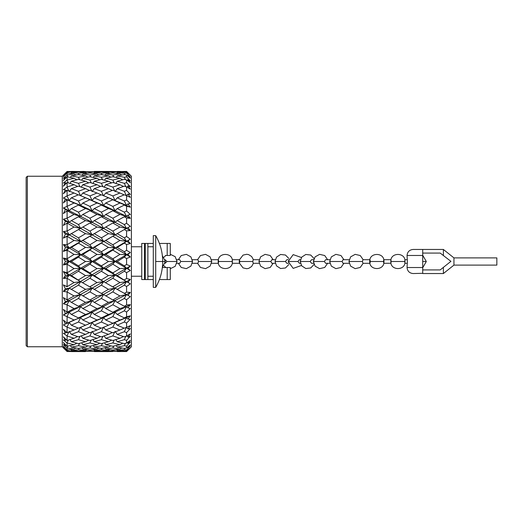 <?xml version="1.0" encoding="UTF-8"?>
<svg xmlns="http://www.w3.org/2000/svg" width="523" height="523" viewBox="0 0 523 523"><rect width="100%" height="100%" fill="white"/><g stroke="black" fill="none" stroke-linecap="round" stroke-linejoin="round"><path stroke-width="0.78" d="M165.471 267.521L162.333 267.521L167.203 267.521L167.203 279.563L170.282 279.563L170.282 267.521L167.203 267.521L167.203 279.563L170.282 279.563L170.282 267.521L165.471 267.521M165.471 255.479L170.282 255.479L170.282 243.437L167.203 243.437L170.282 243.437L170.282 255.479L165.471 255.479M141.74 243.437L141.74 279.563L153.285 279.563L147.872 279.563L147.872 243.437L145.257 243.437L145.257 279.563L147.872 279.563L147.872 243.437L153.285 243.437L145.257 243.437L145.257 279.563L144.525 279.563L144.525 243.437L141.74 243.437L141.74 279.563L144.525 279.563L144.525 243.437L145.257 243.437L141.74 243.437M159.41 279.563L167.203 279.563L159.41 279.563M159.41 243.437L167.203 243.437L167.203 255.479L167.203 243.437L159.41 243.437M422.708 269.927L440.196 269.927L443.386 267.377L443.386 273.542L422.708 273.542L422.708 267.521L407.051 267.521L407.384 261.5L407.051 255.479C407.424 251.838 409.431 249.831 413.072 249.458L443.386 249.458L453.938 257.885L453.938 265.115L496.85 265.115L496.85 257.885L453.938 257.885M453.938 265.115L443.386 273.542M443.386 267.377L450.931 261.35L440.196 253.073L422.708 253.073M407.051 267.521C407.424 271.162 409.431 273.169 413.072 273.542L422.708 273.307M422.708 249.7L422.708 255.479L407.051 255.479M422.708 267.521L422.708 255.479M165.124 263.304L167.02 261.5L165.124 259.696M176.8 263.304L179.722 263.304L180.775 261.5L179.722 259.696L176.8 259.696M192.333 263.304L197.929 263.304L198.518 261.5L197.929 259.696L192.333 259.696M239.482 263.304L232.317 263.291C231.205 270.358 219.274 270.299 218.281 263.134M232.238 261.5C232.284 263.834 232.33 263.834 232.362 261.5C232.33 259.166 232.284 259.166 232.238 261.5M218.169 261.5C218.294 263.834 218.424 263.834 218.562 261.5C218.424 259.166 218.294 259.166 218.169 261.5M259.133 263.304L253.21 263.304L252.779 261.5L253.21 259.696L259.133 259.696M239.737 261.5C239.56 263.834 239.397 263.834 239.233 261.5C239.397 259.166 239.56 259.166 239.737 261.5M275.268 263.304L271.882 263.304L270.836 261.5L271.882 259.696L275.268 259.696M288.415 263.304L286.846 263.304L285.427 261.5L286.846 259.696L288.415 259.696M300.477 263.304L299.418 263.304L297.894 261.5L299.418 259.696L300.477 259.696M313.63 263.304L311.571 263.304L310.106 261.5L311.571 259.696L313.63 259.696M329.902 263.304L325.613 263.304L324.352 261.5L325.613 259.696L329.902 259.696M349.567 263.304L343.003 263.304L342.127 261.5L343.003 259.696L349.567 259.696M369.944 263.304L362.916 263.304L362.432 261.5L362.916 259.696L369.944 259.696M384.013 261.5C383.862 263.827 383.719 263.827 383.575 261.5C383.719 259.173 383.862 259.173 384.013 261.5M370.232 261.5C370.042 263.827 369.846 263.827 369.656 261.5C369.846 259.173 370.036 259.173 370.232 261.5M383.79 263.304L390.91 263.252C391.995 270.313 403.815 270.319 404.92 263.285L407.254 263.304M404.979 261.5C404.933 263.827 404.887 263.827 404.835 261.5C404.887 259.173 404.933 259.173 404.979 261.5M391.047 261.5C390.975 263.827 390.897 263.827 390.825 261.5C390.897 259.173 390.975 259.173 391.047 261.5M239.482 259.696L232.304 259.696C231.205 252.642 219.281 252.694 218.281 259.859M407.254 259.696L404.92 259.715C403.815 252.681 391.995 252.687 390.91 259.748M155.71 261.5L155.71 235.638L153.285 235.638L153.285 287.362L155.71 287.362L155.71 261.5L162.686 261.5C162.646 270.737 160.319 279.36 155.71 287.362M26.15 345.553L26.15 177.447L27.353 176.244L27.353 346.756L26.15 345.553M65.022 349.495L62.276 346.756L62.276 176.244L67.094 171.472L67.022 172.23L63.348 175.767L65.44 174.166L63.348 176.846L67.094 173.015L67.094 175.022L63.348 178.395L65.44 177.408L63.348 180.533L67.094 176.735L67.094 180.03L63.348 183.076L65.44 182.717L63.348 186.214L67.094 182.54L67.094 187.038L63.348 189.686L65.44 189.967L63.348 193.752L67.094 190.294L67.094 195.883L63.348 198.06L65.44 198.975L63.348 202.957L67.094 199.799L67.094 206.343L63.348 208.004L65.44 209.527L63.348 213.6L67.094 210.821L67.094 218.163L63.348 219.255L65.44 221.36L63.348 225.426L67.094 223.092L67.094 231.048L63.348 231.552L65.44 234.18L63.348 238.135L67.094 236.311L67.094 244.679L63.348 244.587L65.44 247.667L63.348 251.426L67.094 250.151L67.094 258.735L63.348 258.042L65.44 261.5L63.348 264.958L67.094 264.265L67.094 272.849L63.348 271.574L65.44 275.333L63.348 278.413L67.094 278.321L67.094 286.689L63.348 284.865L65.44 288.82L63.348 291.448L67.094 291.952L67.094 299.908L63.348 297.574L65.44 301.64L63.348 303.745L67.094 304.837L67.094 312.179L63.348 309.4L65.44 313.473L63.348 314.996L67.094 316.657L67.094 323.201L63.348 320.043L65.44 324.025L63.348 324.94L67.094 327.117L67.094 332.706L63.348 329.248L65.44 333.033L63.348 333.314L67.094 335.962L67.094 340.46L63.348 336.786L65.44 340.283L63.348 339.924L67.094 342.97L67.094 346.265L63.348 342.467L65.44 345.592L63.348 344.605L67.094 347.978L67.094 349.985L63.348 346.154L65.44 348.834L63.348 347.233L67.022 350.77L67.094 351.528L63.348 347.756L67.022 351.463M62.276 176.244L27.353 176.244M62.276 346.756L27.353 346.756M126.579 171.426L131.397 176.244L131.397 346.756L126.579 351.574L130.325 347.703L126.579 350.881L126.579 349.952L130.325 345.938L127.919 347.775L130.325 344.886L126.579 348.03L126.579 346.2L130.325 342.088L127.919 343.474L130.325 340.362L126.579 343.055L126.579 340.362L130.325 336.256L127.919 337.152L130.325 333.903L126.579 336.073L126.579 332.589L130.325 328.581L127.919 328.974L130.325 325.659L126.579 327.254L126.579 323.057L130.325 319.259L127.919 319.128L130.325 315.833L126.579 316.814L126.579 312.015L130.325 308.511L127.919 307.864L130.325 304.667L126.579 305.014L126.579 299.725L130.325 296.606L127.919 295.456L130.325 292.442L126.579 292.141L126.579 286.499L130.325 283.839L127.919 282.211L130.325 279.452L126.579 278.511L126.579 272.653L130.325 270.515L127.919 268.462L130.325 266.024L126.579 264.468L126.579 258.532L130.325 256.976L127.919 254.538L130.325 252.485L126.579 250.347L126.579 244.489L130.325 243.548L127.919 240.789L130.325 239.161L126.579 236.501L126.579 230.859L130.325 230.558L127.919 227.544L130.325 226.394L126.579 223.275L126.579 217.986L130.325 218.333L127.919 215.136L130.325 214.489L126.579 210.985L126.579 206.186L130.325 207.167L127.919 203.872L130.325 203.741L126.579 199.943L126.579 195.746L130.325 197.341L127.919 194.026L130.325 194.419L126.579 190.411L126.579 186.927L130.325 189.097L127.919 185.848L130.325 186.744L126.579 182.638L126.579 179.945L130.325 182.638L127.919 179.526L130.325 180.912L126.579 176.8L126.579 174.97L130.325 178.114L127.919 175.225L130.325 177.062L126.579 173.048L126.579 172.119L130.325 175.297L126.579 171.426L117.132 171.59M126.579 351.574L117.132 351.41M94.29 351.574L108.457 351.574L94.205 351.41M71.357 351.574L85.53 351.574L67.094 351.528L74.057 351.293L74.926 350.783M141.74 246.758L131.397 246.758M141.74 276.242L131.397 276.242M153.285 246.758L147.872 246.758M153.285 276.242L147.872 276.242M145.257 246.758L144.525 246.758M145.257 276.242L144.525 276.242M67.022 171.537L65.44 173.08M64.486 174.048L64.937 173.584M78.679 171.975L78.437 171.537L67.094 171.472L74.057 171.707L67.094 172.145M67.454 173.054L67.022 172.23M65.44 174.166L65.767 174.355M74.057 171.707L74.926 172.217M84.151 171.433L78.437 171.537M71.357 171.426L85.792 171.583M67.905 176.905L67.022 175.12M65.44 177.408L66.068 177.748M67.094 173.015L74.057 173.917L67.094 175.022M79.136 174.702L78.437 173.329L71.357 172.538L70.827 173.473M74.057 173.917L75.959 175.002M71.357 172.538L78.437 171.956L85.53 172.538L78.437 173.329M90.387 173.054L89.91 172.159L82.817 171.707L82.503 172.263M85.53 172.538L86.949 173.361M82.817 171.707L96.997 171.707L89.91 172.159M96.997 171.707L97.866 172.217M101.606 171.975L101.364 171.537L94.205 171.59M95.709 171.433L101.769 171.524M107.038 171.433L101.364 171.537M113.314 173.054L112.837 172.159L105.744 171.707L112.837 171.472L94.29 171.426M68.363 182.919L67.022 180.141L65.944 180.997M65.44 182.717L66.382 183.194M67.094 176.735L74.057 178.284L67.094 180.03M79.588 179.651L78.437 177.29L71.357 175.839L70.396 177.447M74.057 178.284L76.816 179.768M71.357 175.839L78.437 174.59L85.53 175.839L78.437 177.29M90.839 176.905L89.91 175.042L82.817 173.917L82.065 175.205M85.53 175.839L87.884 177.14M82.817 173.917L89.91 173.002L96.997 173.917L89.91 175.042M102.07 174.702L101.364 173.329L94.29 172.538L93.761 173.473M96.997 173.917L98.893 175.002M94.29 172.538L101.364 171.962L108.457 172.538L101.364 173.329M108.457 172.538L109.869 173.361M105.744 171.707L105.43 172.263M112.837 171.472L119.93 171.707L112.837 172.159M124.546 171.975L124.304 171.537L117.224 171.426M119.93 171.707L120.806 172.217M68.846 190.96L67.022 187.162M65.44 189.967L66.728 190.555M67.094 182.54L74.057 184.704L67.094 187.038M80.052 186.698L78.437 183.325L71.357 181.246L69.971 183.416M74.057 184.704L77.574 186.443M71.357 181.246L78.437 179.356L85.53 181.246L78.437 183.325M91.296 182.919L89.91 180.056L82.817 178.284L81.64 180.187M85.53 181.246L88.681 182.873M82.817 178.284L89.91 176.709L96.997 178.284L89.91 180.056M102.515 179.651L101.364 177.29L94.29 175.839L93.336 177.447M96.997 178.284L99.749 179.775M94.29 175.839L101.364 174.59L108.457 175.839L101.364 177.29M113.766 176.905L112.837 175.042L105.744 173.917L104.999 175.205M108.457 175.839L110.804 177.14M105.744 173.917L112.837 173.002L119.93 173.917L112.837 175.042M119.93 173.917L121.833 175.002M125.004 174.702L124.304 173.329L117.224 172.538L116.688 173.473M63.348 198.06L69.199 200.459L67.022 196.014M65.375 199.1L80.653 205.434L78.437 200.976L71.357 197.812L69.199 200.459L67.022 199.76M67.094 190.294L74.057 193.007L67.094 195.883M71.357 197.812L78.437 194.791L92.133 200.459L89.91 195.929L82.817 193.007L80.653 195.857L78.437 191.287L71.357 188.633L69.199 191.66M74.057 193.007L78.273 194.863M71.357 188.633L78.437 186.149L85.53 188.633L78.437 191.287M91.78 190.96L89.91 187.077L82.817 184.704L81.209 187.097M85.53 188.633L89.407 190.444M82.817 184.704L89.91 182.507L96.997 184.704L89.91 187.077M102.985 186.698L101.364 183.325L94.29 181.246L92.904 183.41M96.997 184.704L100.508 186.443M94.29 181.246L101.364 179.356L108.457 181.246L101.364 183.325M114.223 182.919L112.837 180.056L105.744 178.284L104.574 180.187M108.457 181.246L111.608 182.873M105.744 178.284L112.837 176.709L119.93 178.284L112.837 180.056M125.455 179.651L124.304 177.29L117.224 175.839L116.263 177.447M119.93 178.284L122.689 179.768M63.427 207.964L69.199 210.762L67.022 206.474M65.44 209.527L69.199 210.762L80.653 216.398L78.437 212.155L71.357 208.559L69.199 210.762L67.022 210.769M67.094 199.799L74.057 203.002L67.094 206.343M74.057 203.002L80.653 205.434L92.133 210.762L89.91 206.395L82.817 203.002L80.653 205.434L78.437 205.081L85.53 208.559L78.437 212.155M82.673 196.576L85.53 197.812L78.437 200.976M85.53 197.812L103.58 205.434L101.364 200.976L94.29 197.812L92.133 200.459L89.91 199.747L96.997 203.002L89.91 206.395M82.817 193.007L89.91 190.254L96.997 193.007L89.91 195.929M94.29 197.812L101.364 194.798L115.06 200.459L112.837 195.929L105.744 193.007L103.58 195.857L101.364 191.287L94.29 188.633L92.133 191.66M96.997 193.007L101.207 194.863M94.29 188.633L101.364 186.149L108.457 188.633L101.364 191.287M114.707 190.96L112.837 187.077L105.744 184.704L104.136 187.097M108.457 188.633L112.334 190.444M105.744 184.704L112.837 182.507L119.93 184.704L112.837 187.077M125.919 186.698L124.304 183.325L117.224 181.246L115.831 183.41M119.93 184.704L123.448 186.443M63.348 219.255L69.199 222.308L67.022 218.294M65.44 221.36L69.199 222.308L80.653 228.466L78.437 224.55L71.357 220.608L69.199 222.308L67.022 223.02M67.094 210.821L74.057 214.437L67.094 218.163M74.057 214.437L80.653 216.398L92.133 222.308L89.91 218.222L82.817 214.437L80.653 216.398L78.437 216.764L85.53 220.608L78.437 224.55M71.357 208.559L78.437 205.081M85.53 208.559L92.133 210.762L103.58 216.398L101.364 212.155L94.29 208.559L92.133 210.762L89.91 210.769L96.997 214.437L89.91 218.222M82.817 203.002L89.91 199.747M96.997 203.002L103.58 205.434L115.06 210.762L112.837 206.395L105.744 203.002L103.58 205.434L101.364 205.081L108.457 208.559L101.364 212.155M105.587 196.57L108.457 197.812L101.364 200.976M108.457 197.812L126.52 205.434L124.304 200.976L117.224 197.812L115.06 200.459L112.837 199.747L119.93 203.002L112.837 206.395M105.744 193.007L112.837 190.248L119.93 193.007L112.837 195.929M127.919 194.026L126.52 195.857L124.304 191.287L117.224 188.633L115.06 191.66M119.93 193.007L124.147 194.863M63.348 231.552L69.199 234.827L67.022 231.179M65.44 234.18L69.199 234.827L80.653 241.345L78.437 237.854L71.357 233.663L67.022 236.219M67.094 223.092L74.057 227.034L67.094 231.048M74.057 227.034L80.653 228.466L92.133 234.827L89.91 231.114L82.817 227.034L78.437 229.545L85.53 233.663L78.437 237.854M71.357 220.608L78.437 216.764M85.53 220.608L92.133 222.308L103.58 228.466L101.364 224.55L94.29 220.608L92.133 222.308L89.91 223.033L96.997 227.034L89.91 231.114M82.817 214.437L89.91 210.769M96.997 214.437L103.58 216.398L115.06 222.308L112.837 218.222L105.744 214.437L103.58 216.398L101.364 216.764L108.457 220.608L101.364 224.55M94.29 208.559L101.364 205.081M108.457 208.559L115.06 210.762L126.52 216.398L124.304 212.155L117.224 208.559L115.06 210.762L112.837 210.762L119.93 214.437L112.837 218.222M105.744 203.002L112.837 199.747M119.93 203.002L130.325 207.167L128.429 204.578M63.348 244.587L69.199 247.994L67.022 244.81M65.44 247.667L69.199 247.994L80.653 254.727L78.437 251.746L71.357 247.412L69.199 247.994L67.022 250.046M67.094 236.311L74.057 240.475L67.094 244.679M74.057 240.475L80.653 241.345L92.133 247.994L89.91 244.751L82.817 240.475L80.653 241.345L78.437 243.11L85.53 247.412L78.437 251.746M71.357 233.663L78.437 229.545M85.53 233.663L92.133 234.827L103.58 241.345L101.364 237.854L94.29 233.663L89.91 236.246L96.997 240.475L89.91 244.751M82.817 227.034L89.91 223.033M96.997 227.034L103.58 228.466L115.06 234.827L112.837 231.114L105.744 227.034L101.364 229.545L108.457 233.663L101.364 237.854M94.29 220.608L101.364 216.764M108.457 220.608L115.06 222.308L126.52 228.466L124.304 224.55L117.224 220.608L115.06 222.308L112.837 223.033L119.93 227.034L112.837 231.114M105.744 214.437L112.837 210.762M119.93 214.437L126.52 216.398L130.325 218.333L126.579 217.986L124.304 216.764L117.224 220.608M63.348 258.042L69.199 261.5L67.022 258.846M65.44 261.5L69.199 261.5L80.653 268.273L78.437 265.874L71.357 261.5L69.199 261.5L67.022 264.154M67.094 250.151L74.057 254.433L67.094 258.735M74.057 254.433L80.653 254.727L92.133 261.5L89.91 258.8L82.817 254.433L80.653 254.727L78.437 257.126L85.53 261.5L78.437 265.874M71.357 247.412L78.437 243.11M85.53 247.412L92.133 247.994L103.58 254.727L101.364 251.746L94.29 247.412L92.133 247.994L89.91 250.086L96.997 254.433L89.91 258.8M82.817 240.475L89.91 236.246M96.997 240.475L103.58 241.345L115.06 247.994L112.837 244.751L105.744 240.475L103.58 241.345L101.364 243.11L108.457 247.412L101.364 251.746M94.29 233.663L101.364 229.545M108.457 233.663L115.06 234.827L126.52 241.345L124.304 237.854L117.224 233.663L112.837 236.246L119.93 240.475L112.837 244.751M105.744 227.034L112.837 223.033M119.93 227.034L126.52 228.466L130.325 230.558L126.579 230.859L124.304 229.545L117.224 233.663M63.348 271.574L69.199 275.006L67.022 272.954M65.44 275.333L69.199 275.006L80.653 281.655L71.357 275.588L69.199 275.006L67.022 278.19M67.094 264.265L74.057 268.567L67.094 272.849M74.057 268.567L80.653 268.273L92.133 275.006L89.91 272.914L82.817 268.567L80.653 268.273L78.437 271.254L85.53 275.588L78.437 279.89M71.357 261.5L78.437 257.126M85.53 261.5L92.133 261.5L103.58 268.273L101.364 265.867L94.29 261.5L92.133 261.5L89.91 264.2L96.997 268.567L89.91 272.914M82.817 254.433L89.91 250.086M96.997 254.433L103.58 254.727L115.06 261.5L112.837 258.8L105.744 254.433L103.58 254.727L101.364 257.133L108.457 261.5L101.364 265.867M94.29 247.412L101.364 243.11M108.457 247.412L115.06 247.994L126.52 254.727L124.304 251.74L117.224 247.412L115.06 247.994L112.837 250.086L119.93 254.433L112.837 258.8M105.744 240.475L112.837 236.246M119.93 240.475L126.52 241.345L130.325 243.548L126.579 244.489L124.304 243.11L117.224 247.412M63.348 284.865L67.022 286.781M65.44 288.82L69.199 288.173L74.018 290.893L69.199 288.173L67.022 291.821M67.094 278.321L74.057 282.525L67.094 286.689M74.057 282.525L80.653 281.655L92.133 288.173L80.653 281.655L78.437 285.146L85.53 289.337L78.437 293.455L74.018 290.893M71.357 275.588L78.437 271.254M85.53 275.588L92.133 275.006L103.58 281.655L94.29 275.588L92.133 275.006L89.91 278.249L96.997 282.525L89.91 286.754M82.817 268.567L89.91 264.2M96.997 268.567L103.58 268.273L115.06 275.006L112.837 272.914L105.744 268.567L103.58 268.273L101.364 271.254L108.457 275.588L101.364 279.89M94.29 261.5L101.364 257.133M108.457 261.5L115.06 261.5L126.52 268.273L124.304 265.867L117.224 261.5L115.06 261.5L112.837 264.2L119.93 268.567L112.837 272.914M105.744 254.433L112.837 250.086M119.93 254.433L126.52 254.727L130.325 256.976L126.579 258.532L124.304 257.133L117.224 261.5M65.44 301.64L69.199 300.692L67.022 299.98M67.094 291.952L74.057 295.966L67.094 299.908M74.057 295.966L80.653 294.534L78.437 293.455M71.357 289.337L78.437 285.146M85.53 289.337L92.133 288.173L96.945 290.886L94.29 289.337L92.133 288.173L89.91 291.886L96.997 295.966L89.91 299.967L80.653 294.534L78.437 298.45L85.53 302.392L78.437 306.236L71.357 302.392L69.199 300.692L67.022 304.706M82.817 282.525L89.91 278.249M96.997 282.525L103.58 281.655L115.06 288.173L103.58 281.655L101.364 285.146L108.457 289.337L101.364 293.455L96.945 290.886M94.29 275.588L101.364 271.254M108.457 275.588L115.06 275.006L126.52 281.655L117.224 275.588L115.06 275.006L112.837 278.249L119.93 282.525L112.837 286.754M105.744 268.567L112.837 264.2M119.93 268.567L126.52 268.273L130.325 270.515L127.919 268.462L126.52 268.273L124.304 271.26L126.579 272.653L126.984 272.431M65.44 313.473L69.199 312.238L67.022 312.231M67.094 304.837L74.057 308.563L67.094 312.179M74.057 308.563L80.653 306.602L78.437 306.236M71.357 302.392L78.437 298.45M85.53 302.392L92.133 300.692L89.91 299.967M82.817 295.966L89.91 291.886M96.997 295.966L103.58 294.534L101.364 293.455M94.29 289.337L101.364 285.146M108.457 289.337L115.06 288.173L119.859 290.873L117.224 289.337L115.06 288.173L112.837 291.886L119.93 295.966L112.837 299.967L103.58 294.534L101.364 298.45L108.457 302.392L101.364 306.236L94.29 302.392L92.133 300.692L89.91 304.778L96.997 308.563L89.91 312.231L82.817 308.563L80.653 306.602L78.437 310.845L85.53 314.441L78.437 317.919L71.357 314.441L69.199 312.238L67.022 316.526M105.744 282.525L112.837 278.249M119.93 282.525L126.52 281.655L130.325 283.839M65.44 324.025L69.199 322.541L67.022 323.24M67.094 316.657L74.057 319.998L67.094 323.201M74.057 319.998L80.653 317.566L78.437 317.919M71.357 314.441L78.437 310.845M85.53 314.441L92.133 312.238L89.91 312.231M82.817 308.563L89.91 304.778M96.997 308.563L103.58 306.602L101.364 306.236M94.29 302.392L101.364 298.45M108.457 302.392L115.06 300.692L112.837 299.967M105.744 295.966L112.837 291.886M119.93 295.966L126.52 294.534L119.859 290.873M65.44 333.033L66.728 332.445M67.094 327.117L74.057 329.993L67.094 332.706M71.357 325.188L78.437 322.024L85.53 325.188L78.437 328.209L71.357 325.188L69.199 322.541L67.022 326.986M74.057 329.993L78.273 328.137M85.53 325.188L92.133 322.541L89.91 323.253L82.817 319.998L80.653 317.566L78.437 322.024M82.817 319.998L89.91 316.605L96.997 319.998L89.91 323.253M96.997 319.998L103.58 317.566L101.364 317.919L94.29 314.441L92.133 312.238L89.91 316.605M94.29 314.441L101.364 310.845L108.457 314.441L101.364 317.919M108.457 314.441L115.06 312.238L112.837 312.238L105.744 308.563L103.58 306.602L101.364 310.845M105.744 308.563L112.837 304.778L119.93 308.563L112.837 312.238M119.93 308.563L126.52 306.602L124.304 306.236L117.224 302.392L115.06 300.692L112.837 304.778M65.44 340.283L66.382 339.806M67.094 335.962L74.057 338.296L67.094 340.46M71.357 334.367L78.437 331.713L85.53 334.367L78.437 336.851L71.357 334.367L69.199 331.34M74.057 338.296L77.574 336.557M68.846 332.04L67.022 335.838M82.817 329.993L89.91 327.071L96.997 329.993L89.91 332.746L82.817 329.993L80.653 327.143L78.437 331.713M85.53 334.367L89.407 332.556M94.29 325.188L101.364 322.024L108.457 325.188L105.587 326.43L101.364 328.202L94.29 325.188L92.133 322.541L89.91 327.071M96.997 329.993L101.207 328.137M108.457 325.188L115.06 322.541L112.837 323.253L105.744 319.998L103.58 317.566L101.364 322.024M105.744 319.998L112.837 316.605L119.93 319.998L112.837 323.253M119.93 319.998L126.52 317.566L124.304 317.912L117.224 314.441L115.06 312.238L112.837 316.605M65.44 345.592L66.068 345.252M67.094 342.97L74.057 344.716L67.094 346.265M71.357 341.754L78.437 339.675L85.53 341.754L78.437 343.644L71.357 341.754L69.971 339.584M74.057 344.716L76.816 343.232M68.363 340.081L67.022 342.859L65.944 342.003M82.817 338.296L89.91 335.923L96.997 338.296L89.91 340.493L82.817 338.296L81.209 335.903M85.53 341.754L88.681 340.127M80.052 336.302L78.437 339.675M94.29 334.367L101.364 331.713L108.457 334.367L101.364 336.851L94.29 334.367L92.133 331.34M96.997 338.296L100.508 336.557M91.78 332.04L89.91 335.923M105.744 329.993L112.837 327.071L119.93 329.993L112.837 332.752L105.744 329.993L103.58 327.143L101.364 331.713M108.457 334.367L112.334 332.556M126.579 327.254L124.304 328.202L117.224 325.188L115.06 322.541L112.837 327.071M119.93 329.993L124.147 328.137M65.44 348.834L65.767 348.645M67.094 347.978L74.057 349.083L67.094 349.985M71.357 347.161L78.437 345.71L85.53 347.161L78.437 348.41L71.357 347.161L70.396 345.553M74.057 349.083L75.959 347.998M67.905 346.095L67.022 347.88M82.817 344.716L89.91 342.944L96.997 344.716L89.91 346.291L82.817 344.716L81.64 342.813M85.53 347.161L87.884 345.86M79.588 343.35L78.437 345.71M94.29 341.754L101.364 339.675L108.457 341.754L101.364 343.644L94.29 341.754L92.904 339.59M96.997 344.716L99.749 343.225M91.296 340.081L89.91 342.944M105.744 338.296L112.837 335.923L119.93 338.296L112.837 340.493L105.744 338.296L104.136 335.903M108.457 341.754L111.608 340.127M102.985 336.302L101.364 339.675M126.579 336.073L124.304 336.851L117.224 334.367L115.06 331.34M119.93 338.296L123.448 336.557M114.707 332.04L112.837 335.923M67.094 350.855L74.057 351.293M71.357 350.462L78.437 349.671L85.53 350.462L78.437 351.044L71.357 350.462L70.827 349.527M67.454 349.946L67.022 350.77M82.817 349.083L89.91 347.958L96.997 349.083L89.91 349.998L82.817 349.083L82.065 347.795M85.53 350.462L86.949 349.639M79.136 348.298L78.437 349.671M94.29 347.161L101.364 345.71L108.457 347.161L101.364 348.41L94.29 347.161L93.336 345.553M96.997 349.083L98.893 347.998M90.839 346.095L89.91 347.958M105.744 344.716L112.837 342.944L119.93 344.716L112.837 346.291L105.744 344.716L104.574 342.813M108.457 347.161L110.804 345.86M102.515 343.35L101.364 345.71M126.579 343.055L124.304 343.644L117.224 341.754L115.831 339.59M119.93 344.716L122.689 343.232M114.223 340.081L112.837 342.944M63.898 347.769L63.348 347.233M82.817 351.293L89.91 350.841L96.997 351.293L82.817 351.293L82.503 350.737M78.679 351.025L78.437 351.463M94.29 350.462L101.364 349.671L108.457 350.462L101.364 351.038L94.29 350.462L93.761 349.527M96.997 351.293L97.866 350.783M90.387 349.946L89.91 350.841M105.744 349.083L112.837 347.958L119.93 349.083L112.837 349.998L105.744 349.083L104.999 347.795M108.457 350.462L109.869 349.639M102.07 348.298L101.364 349.671M126.579 348.03L124.304 348.41L117.224 347.161L116.263 345.553M119.93 349.083L121.833 347.998M113.766 346.095L112.837 347.958M64.094 345.278L63.348 344.605M105.744 351.293L112.837 350.841L119.93 351.293L105.744 351.293L105.43 350.737M108.457 351.574L112.837 351.528M101.606 351.025L101.364 351.463M126.579 350.881L117.224 350.462L116.688 349.527M119.93 351.293L120.806 350.783M113.314 349.946L112.837 350.841M65.218 334.615L63.348 333.314M127.011 187.182L127.919 185.848L130.325 189.097M127.331 172.244L126.579 171.479L124.304 171.537M117.224 172.538L126.579 172.119M126.579 173.048L124.304 173.329M117.224 175.839L124.304 174.59L126.579 174.97M126.579 176.8L124.304 177.29M117.224 181.246L124.304 179.356L126.579 179.945M126.579 182.638L124.304 183.325M117.224 188.633L124.304 186.149L126.579 186.927M126.579 190.411L124.304 191.287M117.224 197.812L124.304 194.798L126.579 195.746M126.579 199.943L124.304 200.976M117.224 208.559L124.304 205.088L126.579 206.186M126.579 210.985L124.304 212.155M126.579 223.275L124.304 224.55M130.325 243.548L127.919 240.789L126.52 241.345L130.325 239.161L126.579 236.501L124.304 237.854M127.919 254.538L126.52 254.727L130.325 252.485L126.579 250.347L124.304 251.74M63.348 303.745L92.133 288.173L130.325 266.024L126.579 264.468L124.304 265.867M117.224 275.588L124.304 271.26M127.115 278.635L126.579 278.511L124.304 279.89M117.224 289.337L124.304 285.146L126.579 286.499L126.984 286.218M127.919 295.456L126.52 294.534L130.325 292.442L126.579 292.141L124.304 293.455M117.224 302.392L124.304 298.45L126.579 299.725M127.919 307.864L126.52 306.602L130.325 304.667L126.579 305.014L124.304 306.236M117.224 314.441L124.304 310.845L126.579 312.015M126.579 316.814L124.304 317.912M117.224 325.188L124.304 322.024L126.579 323.057M117.224 334.367L124.304 331.713L126.579 332.589M117.224 341.754L124.304 339.675L126.579 340.362M117.224 347.161L124.304 345.71L126.579 346.2M117.224 350.462L124.304 349.671L126.579 349.952M117.224 351.574L126.579 351.521L127.331 350.756M127.71 344.971L127.39 345.317M130.325 333.903L129.011 335.674M130.325 325.659L128.887 327.633M127.919 319.128L126.52 317.566L130.325 315.833L128.776 317.945M130.325 304.667L128.671 306.857M130.325 292.442L128.566 294.639M129.796 279.308L130.325 279.452L127.919 282.211L126.52 281.655L124.304 285.146M130.325 252.485L128.789 253.786M124.304 229.545L127.919 227.544L130.325 230.558M128.305 224.687L130.325 226.394M124.304 216.764L126.52 216.398L127.919 215.136L130.325 218.333M128.148 212.43L130.325 214.489M128.455 201.826L130.325 203.741M128.651 195.046L130.325 197.341M128.083 192.006L130.325 194.419M127.39 177.683L130.325 180.912M63.348 175.767L63.898 175.231M124.546 351.025L124.304 351.463M127.919 347.775L127.573 347.194M125.004 348.298L124.304 349.671M127.919 343.474L127.324 342.519M125.455 343.35L124.304 345.71M127.919 337.152L127.011 335.818M125.919 336.302L124.304 339.675M127.919 328.974L126.52 327.143L124.304 331.713M105.587 326.43L126.52 317.566L124.304 322.024M82.673 326.424L103.58 317.566L126.52 306.602L124.304 310.845M63.348 324.94L92.133 312.238L126.52 294.534L124.304 298.45M63.348 291.448L126.52 254.727L124.304 257.133M63.348 278.413L126.52 241.345L124.304 243.11M127.919 203.872L126.52 205.434L124.304 205.088M127.919 179.526L127.324 180.481M127.919 175.225L127.573 175.806M63.348 314.996L92.133 300.692L130.325 279.452M63.348 264.958L119.859 232.127M63.348 251.426L96.945 232.114M63.348 238.135L74.018 232.107M443.386 249.458L443.386 255.623M162.352 267.364L165.36 261.5L162.686 261.5C162.646 252.263 160.319 243.64 155.71 235.638M170.282 268.711L175.179 266.325L177.029 261.5L167.02 261.5M178.343 263.304L181.252 267.462L186.338 268.652L190.882 266.135L192.562 261.5L180.775 261.5M197.55 263.304L200.459 267.462L205.546 268.652L210.089 266.135L211.769 261.5L198.518 261.5M232.362 261.5L218.562 261.5M252.779 261.5L239.233 261.5M270.836 261.5L258.905 261.5L260.585 266.135L265.122 268.652L270.208 267.462L273.124 263.304M285.427 261.5L275.039 261.5L276.517 265.88L280.603 268.534L285.486 267.966L288.833 264.494M297.894 261.5L288.186 261.5L293.194 268.377L301.444 265.475M310.106 261.5L300.248 261.5L301.732 265.88L305.818 268.534L310.701 267.966L314.048 264.494M324.352 261.5L313.401 261.5L315.081 266.135L319.625 268.652L324.711 267.462L327.62 263.304M342.127 261.5L329.673 261.5L331.353 266.135L335.89 268.652L340.976 267.462L343.892 263.304M362.432 261.5L348.946 261.5L350.626 266.135L355.169 268.652L360.249 267.462L363.165 263.304M383.575 261.5L369.656 261.5M404.835 261.5L390.825 261.5M422.708 267.756L426.317 261.5L422.708 261.5M163.967 265.762L165.811 267.521M253.407 263.304L251.641 266.482L248.706 268.351L246.732 268.717L243.045 267.894L239.351 263.036M383.895 263.089C382.921 270.456 370.552 270.319 369.761 262.906M211.312 263.304L218.359 263.304M165.36 261.5L162.352 255.636M177.029 261.5L175.179 256.675L170.282 254.289M165.811 255.479L163.967 257.238M192.562 261.5L190.882 256.865L186.338 254.348L181.252 255.538L178.343 259.696M211.769 261.5L210.089 256.865L205.546 254.348L200.459 255.538L197.55 259.696M211.312 259.696L218.359 259.696M253.407 259.696L251.641 256.518L248.706 254.649L246.732 254.283L243.045 255.106L239.351 259.97M273.124 259.696L270.208 255.538L265.122 254.348L260.585 256.865L258.905 261.5M288.833 258.506L285.486 255.034L280.603 254.466L276.517 257.12L275.039 261.5M301.444 257.525L293.194 254.623L288.186 261.5M314.048 258.506L310.701 255.034L305.818 254.466L301.725 257.12L300.248 261.5M327.62 259.696L324.711 255.538L319.625 254.348L315.081 256.865L313.401 261.5M343.892 259.696L340.976 255.538L335.89 254.348L331.353 256.865L329.673 261.5M363.165 259.696L360.249 255.538L355.169 254.348L350.626 256.865L348.946 261.5M383.895 259.911C382.921 252.544 370.552 252.681 369.761 260.094M383.79 259.696L390.936 259.696M422.708 255.244L426.317 261.5"/></g></svg>

